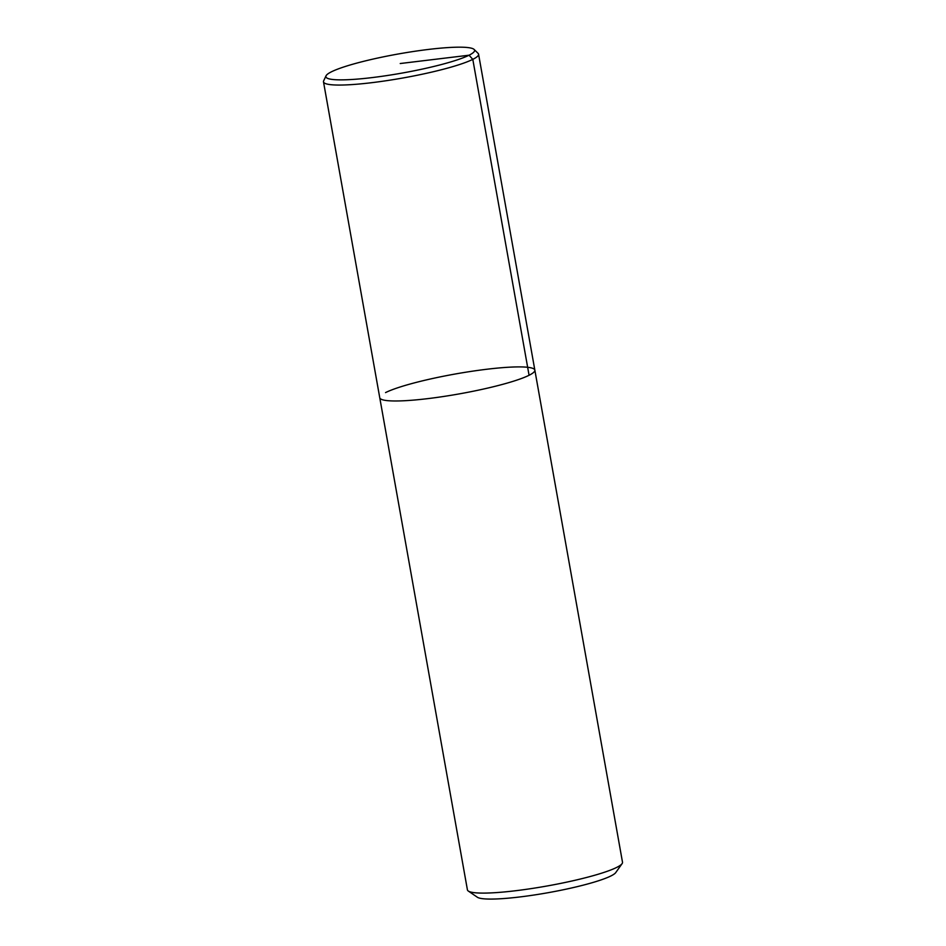 <?xml version="1.0" encoding="UTF-8"?>
<svg xmlns="http://www.w3.org/2000/svg" width="946" height="946" viewBox="0 0 946 946"><rect width="100%" height="100%" fill="white"/><g stroke="black" fill="none" stroke-linecap="round" stroke-linejoin="round"><path stroke-width="1.42" d="M326.027 75.834A75.526 9.732 -10.1 0 0 401.932 73.102A75.526 9.732 -10.1 0 0 474.135 49.464A75.526 9.732 -10.1 0 0 410.434 51.947A75.526 9.732 -10.1 0 0 331.407 71.825A75.526 9.732 -10.1 0 0 326.027 75.834L323.65 80.871A78.766 10.146 -10.1 0 0 323.497 81.841L379.76 397.758A78.766 10.146 -10.1 0 0 459.07 393.926A78.766 10.146 -10.1 0 0 534.845 370.134A78.766 10.146 -10.1 0 1 459.07 393.926A78.766 10.146 -10.1 0 1 379.76 397.758L467.419 889.867A78.766 10.146 -10.1 0 0 468.317 891.049L477.352 897.234A70.891 9.129 -10.1 0 0 547.935 892.728A70.891 9.129 -10.1 0 0 615.74 872.59L622.078 863.663A78.766 10.146 -10.1 0 0 622.503 862.244L534.845 370.123A78.766 10.146 -10.1 0 0 471.439 371.34A78.766 10.146 -10.1 0 0 385.542 392.602M468.317 891.049A78.766 10.146 -10.1 0 0 546.741 886.047A78.766 10.146 -10.1 0 0 622.078 863.651M323.497 81.841A78.766 10.146 -10.1 0 0 402.795 78.01A78.766 10.146 -10.1 0 0 478.581 54.218A78.766 10.146 -10.1 0 0 478.097 53.366L474.123 49.452M529.074 375.278L472.799 59.362L469.05 55.211L400.229 63.524M534.845 370.123L478.57 54.206"/></g></svg>
